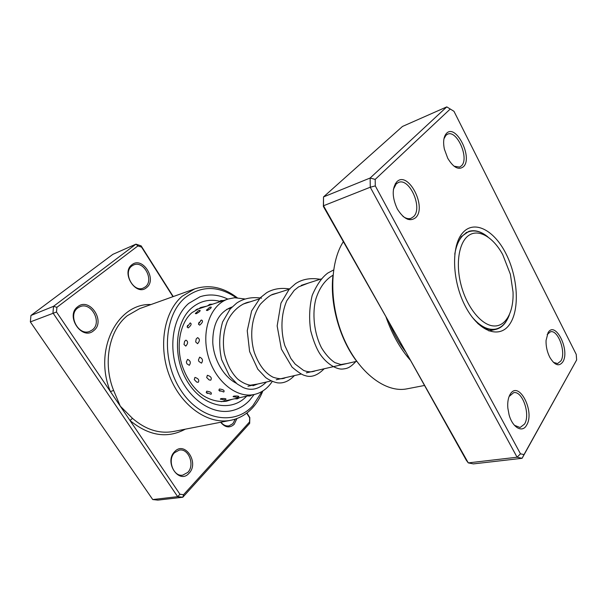 <?xml version="1.0" encoding="UTF-8"?>
<svg xmlns="http://www.w3.org/2000/svg" width="607" height="607" viewBox="0 0 607 607"><rect width="100%" height="100%" fill="white"/><g stroke="black" fill="none" stroke-linecap="round" stroke-linejoin="round"><path stroke-width="0.91" d="M460.933 284.478C466.578 306.846 481.055 324.942 493.324 325.929C505.639 327.082 513.856 312.059 513.036 292.043L510.388 274.326L502.74 254.652C493.445 237.504 479.204 228.718 469.226 235.099C459.211 241.343 455.349 262.725 460.933 284.478M472.056 316.998C480.258 326.574 488.225 330.58 495.965 329.024C501.981 327.477 506.435 322.765 509.341 314.896M487.876 236.905C481.351 231.631 475.114 229.863 469.15 231.608C461.699 234.234 456.912 241.753 454.764 254.174M146.575 287.589C136.249 296.975 120.565 272.74 131.939 264.743C142.501 255.873 157.494 279.546 146.575 287.589M131.894 265.98C122.629 272.315 133.161 292.733 143.222 288.105L145.301 286.906C154.39 280.328 143.73 260.122 133.631 264.963L131.894 265.98M93.721 330.625C82.074 341.157 64.903 315.792 77.734 306.725C89.646 296.77 106.005 321.528 93.721 330.625M77.749 307.984C67.506 315.025 78.356 336.195 89.661 331.407L92.393 329.874C102.462 322.552 91.384 301.596 80.025 306.687L77.749 307.984M236.942 418.542L234.15 424.346C229.658 428.314 225.159 427.616 220.652 422.267M220.902 422.214C223.3 425.105 225.994 426.326 228.983 425.864L232.898 423.625L235.266 419.126M189.065 473.21C179.186 484.97 163.731 462.132 174.657 451.654C184.771 440.409 199.544 462.769 189.065 473.21M174.55 452.685C167.024 459.689 173.397 477.11 182.753 475.144L187.76 472.421C195.181 465.167 188.595 447.958 179.202 450.136L174.55 452.685M236.199 297.688C218.171 285.472 201.137 285.487 185.105 297.718C163.693 315.458 161.045 360.467 180.916 390.377C200.477 420.56 234.772 426.091 252.96 405.567L262.012 391.462M262.854 390.954C260.304 397.456 256.875 403.078 252.558 407.813C246.495 414.384 239.264 418.534 230.865 420.264C208.611 424.892 181.63 406.644 169.823 376.742C157.873 346.916 163.844 311.664 182.244 296.193L194.703 288.879C209.21 284.258 223.368 287.194 237.185 297.696M188.686 303.417C172.805 317.036 167.873 347.674 178.337 373.426C188.671 399.247 212.078 414.976 231.396 410.772C238.414 409.255 244.5 405.757 249.629 400.271L254.113 394.512L249.629 400.271C244.5 405.757 238.414 409.255 231.396 410.772C212.078 414.976 188.671 399.247 178.337 373.426C167.873 347.674 172.805 317.036 188.686 303.417L200.014 296.77L188.686 303.417M246.935 412.965L249.811 417.517L249.674 423.382L182.806 497.247L177.669 496.663L52.961 312.946L53.53 306.323L135.945 244.151L141.135 245.865L173.238 296.573M172.957 296.671L141.583 247.125L137.91 245.918L56.906 307.324L56.504 312.006L110.428 391.614L113.615 390.438L120.269 406.136L179.96 494.257L183.587 494.682L249.553 421.948L249.652 417.791L246.708 413.139M137.91 245.918L135.945 244.151L112.856 254.348L30.949 315.473L30.35 321.907L152.736 499.553L157.828 500.115L182.806 497.247L183.587 494.682M56.906 307.324L53.53 306.323L30.949 315.473M56.504 312.006L30.35 321.907M179.96 494.257L177.669 496.663L152.736 499.553M151.014 304.539C117.424 302.946 93.152 350.118 110.428 391.614L120.269 406.136L132.478 418.344C145.604 429.65 159.284 434.028 173.526 431.478L230.865 420.264M227.853 299.107C218.437 294.554 209.157 293.773 200.014 296.77C209.157 293.773 218.437 294.554 227.853 299.107M141.135 245.865L141.583 247.125M249.674 423.382L249.553 421.948M185.317 429.172C167.282 438.815 148.844 435.925 129.997 420.499L132.478 418.344M212.64 304.183L209.81 304.289L207.488 305.898L228.126 299.016L234.583 297.749L244.864 298.963M207.313 310.534C210.348 308.849 211.615 307.681 211.107 307.021L209.65 307.286L206.441 310.336L207.313 310.534M196.198 313.728C199.164 312.127 200.454 310.996 200.067 310.359L198.519 310.625L195.378 313.576L196.198 313.728M199.081 322.234L198.443 324.184L199.673 325.155C202.662 322.613 203.277 320.898 201.524 320.026L200.659 320.488M188.261 327.917C191.22 325.435 191.873 323.766 190.219 322.916L187.108 327.029L188.261 327.917M197.578 343.714C199.953 340.937 199.953 338.918 197.586 337.644L196.175 338.994L195.674 341.946L197.578 343.714M185.788 346.104C188.14 343.38 188.185 341.392 185.924 340.14L184.619 341.309L184.004 344.488L185.788 346.104M201.486 363.145C203.254 360.505 202.639 358.509 199.627 357.159L198.436 360.057L198.914 361.484L201.486 363.145M189.308 365.315C191.053 362.698 190.477 360.717 187.571 359.374L186.349 361.984L186.903 363.798L189.308 365.315M210.758 380.179C212.048 377.994 210.917 376.355 207.351 375.285L206.691 377.562L209.18 379.967L210.758 380.179M198.246 382.304C199.498 380.126 198.398 378.495 194.938 377.402L194.27 379.61L196.676 382.069L198.246 382.304M218.861 390.248L223.786 392.001C224.795 390.506 223.346 389.504 219.423 388.988L218.861 390.248L220.007 391.242M206.213 392.448L211.054 394.277C212.018 392.775 210.583 391.743 206.752 391.196L206.213 392.448L207.344 393.473M233.08 396.599L237.132 397.395L238.892 396.652C238.771 396.06 237.056 395.878 233.756 396.113L233.08 396.599L233.437 396.826M220.326 399.08L224.415 399.914L226.054 399.239C225.956 398.602 224.256 398.382 220.971 398.587L220.326 399.08L220.698 399.323M236.328 383.283C223.801 376.901 213.793 359.86 212.776 342.758C212.602 324.206 218.778 312.362 231.313 307.241L231.995 307.028M272.262 381.439C267.702 388.381 261.746 392.721 254.394 394.451L253.301 394.664C235.592 398.04 214.408 380.232 207.913 355.08C201.213 329.988 210.986 304.426 228.126 299.016M187.624 325.36L187.108 327.029M195.591 313.106L195.378 313.576M206.683 309.805L206.441 310.336M257.8 383.996L252.922 385.764M388.935 322.074C393.579 333.478 399.216 343.463 405.855 352.052M450.242 109.025L446.782 106.885L402.479 126.446L323.523 196.911L323.508 205.758L468.278 462.891L517.081 457.223L370.262 187.229L370.133 178.026L446.782 106.885L453.975 111.309L450.242 109.025L375.194 179.399L375.293 185.909L520.472 453.816L524.008 454.605L576.65 359.943L576.225 354.382L453.975 111.309M576.65 359.943L522.096 458.3L473.384 463.892L468.278 462.891L466.305 460.25L405.21 350.884M510.168 394.33C518.553 379.618 535.306 411.425 526.618 425.143C522.415 433.269 512.467 427.616 509.068 414.74L507.831 408.025C507.391 402.297 508.173 397.729 510.168 394.33M514.417 425.287L520.078 427.525L524.539 424.073C530.723 414.528 522.377 390.422 513.628 392.691L509.106 396.5M396.728 181.895C407.874 170.043 427.207 206.759 415.78 217.572C409.937 222.094 403.792 219.233 397.335 209.005C392.061 197.457 391.856 188.42 396.728 181.895M402.911 216.327C405.817 218.482 408.526 219.15 411.022 218.323L413.633 216.585C423.033 207.89 409.459 177.267 398.382 182.487L396.181 183.929L393.382 189.376M446.54 133.335C455.918 123.259 473.187 157.592 463.505 166.667C458.672 170.415 453.421 167.623 447.746 158.283L444.362 149.094C442.92 141.78 443.649 136.529 446.54 133.335M454.044 166.204L459.605 167.084L461.495 165.787C469.59 158.381 456.919 129.466 447.541 134.215L445.948 135.285L443.96 138.768M548.038 332.735C555.177 320.109 570.307 350.186 562.856 361.848C559.062 366.916 554.715 365.399 549.805 357.295C547.15 351.984 545.898 346.392 546.05 340.519L548.038 332.735M553.409 362.356L557.583 363.585L560.914 360.899C566.392 352.546 558.106 329.389 550.443 331.786L547.173 334.518M356.605 361.173C339.427 338.782 329.677 303.333 332.97 275.305M343.274 241.776C329.184 263.666 329.115 305.389 344.123 339.214C359.048 373.123 385.961 393.154 406.94 388.852L424.225 385.521M462.519 233.035C473.946 219.453 494.03 229.932 505.881 253.514C517.885 276.921 519.949 309.046 509.88 323.963C500.009 339.222 479.12 332.272 465.713 306.975C452.132 281.891 450.887 246.23 462.519 233.035M477.663 323.402C484.029 328.637 490.061 330.64 495.752 329.404C499.743 328.44 503.097 325.974 505.821 321.998L508.765 316.384M486.617 235.918C480.387 231.221 474.439 229.719 468.779 231.396L461.274 236.647L456.305 245.812M410.12 359.943C400.112 348.517 392.092 334.26 386.075 317.188M391.181 325.959L323.372 206.448L323.523 196.911L370.133 178.026L375.194 179.399M524.008 454.605L522.096 458.3L517.081 457.223L520.472 453.816M323.372 206.448L323.508 205.758L370.262 187.229L375.293 185.909M194.703 288.879L139.701 308.591L127.326 315.693C109.101 330.094 102.56 362.994 113.615 390.438M246.685 396.136C231.571 412.51 203.869 407.373 188.276 382.956C172.441 358.767 174.437 322.681 191.607 308.06C199.847 301.102 209.149 298.826 219.506 301.216M206.539 306.216L200.925 307.445L191.941 312.658M191.653 312.916C180.256 322.962 175.711 345.117 182.092 365.399C186.076 377.152 192.161 386.522 200.348 393.511C206.972 398.936 217.799 402.76 226.715 401.136L232.17 399.315M492.74 329.768L495.965 329.024M247.96 386.257L271.124 380.938M276.238 379.77L301.14 374.056M306.345 372.857L356.696 361.309M226.608 309.411L231.092 307.969M242.967 304.145L259.219 298.91M271.2 295.048L289.19 289.251M301.284 285.351L321.186 278.947M466.001 232.625L469.15 231.608M332.977 275.221C325.253 279.766 319.593 287.551 315.997 298.583C312.013 312.764 313.865 332.97 321.543 347.872C325.633 354.534 330.087 359.45 334.912 362.607L340.891 364.549L347.143 363.502M308.402 283.059L298.583 286.891L294.236 290.328L286.808 300.693C281.064 313.895 280.457 330.534 284.789 345.504L290.829 358.441L295.146 364.063L303.637 370.467C308.098 372.152 312.006 372.266 315.352 370.794M278.302 292.756L273.15 294.19C270.161 295.139 265.881 298.485 260.327 304.244C251.556 316.566 249.401 335.899 254.325 352.462C258.863 364.982 265.13 373.244 273.135 377.25C278.833 379.072 282.961 379.2 285.518 377.637M250.023 301.869C243.536 302.643 233.118 308.849 227.23 321.558C223.475 331.445 222.496 341.961 224.294 353.13C226.866 364.025 231.282 372.622 237.549 378.927C241.745 382.357 245.994 384.459 250.281 385.217L257.474 384.072M333.584 269.986L327.833 273.029C321.96 277.331 316.755 284.774 312.21 295.366C309.418 306.664 308.902 318.394 310.67 330.557C313.197 340.239 316.186 347.879 319.623 353.464C327.332 365.088 337.477 369.542 342.371 369.056C346.908 368.631 349.882 368.024 355.869 361.499M320.124 279.281C310.518 277.687 302.324 279.137 295.548 283.644L289.16 289.281L280.965 303.128L277.156 325.944L281.398 349.116L292.088 367.144C298.272 372.349 302.597 375.149 305.055 375.558C311.088 377.797 317.461 375.536 324.184 368.768M289.934 289.008C281.026 287.559 273.256 288.795 266.632 292.726L260.373 297.696L251.624 310.928L247.246 330.724L249.598 351.521L257.816 369.208L265.729 377.622C269.584 380.301 273.499 382.038 277.482 382.835C283.393 383.601 289.038 381.188 294.425 375.596M261.556 298.151C251.981 296.732 243.695 298.371 236.677 303.083L230.22 308.948L222.587 321.991C219.119 334.267 218.801 346.825 221.631 359.655L229.438 375.87L237.276 384.041L243.141 387.501C251.237 391.09 258.999 389.262 266.427 382.015M223.74 300.48L220.796 300.571L218.383 302.271M201.82 307.787L200.204 307.696M247.519 395.954L249.894 396.007L252.042 394.967M234.674 398.769L237.231 398.875L239.522 397.706M225.941 401.288L227.261 400.392M221.214 401.713L254.394 394.451M195.902 309.76L207.571 305.867M194.27 379.61L196.676 382.069M206.691 377.562L209.18 379.967M186.349 361.984L186.903 363.798M198.436 360.057L198.914 361.484M184.619 341.309L184.004 344.488M196.175 338.994L195.674 341.946M201.145 320.185L198.443 324.184M197.404 308.925L196.918 309.426M396.356 183.276L395.316 183.678M446.092 134.815L445.166 135.202M495.752 329.404L488.916 330.967M411.022 218.323L407.934 219.408"/></g></svg>

